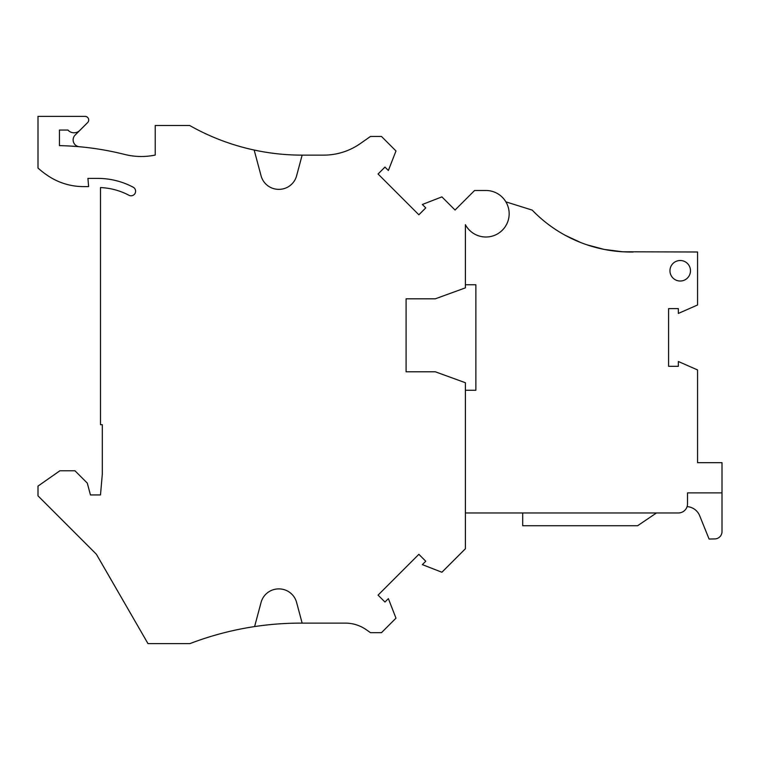 <?xml version="1.0" encoding="UTF-8"?>
<svg xmlns="http://www.w3.org/2000/svg" width="760" height="760" viewBox="0 0 760 760"><rect width="100%" height="100%" fill="white"/><g stroke="black" fill="none" stroke-linecap="round" stroke-linejoin="round"><path stroke-width="1.14" d="M254.6 626.582L261.07 602.423A18.25 18.25 0 0 1 278.692 588.905L278.967 588.905A18.25 18.25 0 0 1 296.599 602.423L302.138 623.114L300.837 623.114A310.166 310.166 0 0 0 189.876 643.635L148 643.635L96.387 554.239L38 495.853L38 486.096L59.897 470.772L74.945 470.772L87.286 483.103L90.449 494.94L100.491 494.94L102.315 474.088L102.315 424.697L100.491 424.697L100.491 187.577A66.595 66.595 0 0 1 128.915 195.254A4.56 4.56 0 0 0 135.081 193.363A4.56 4.56 0 0 0 133.18 187.197A75.715 75.715 0 0 0 97.755 178.391L87.913 178.391L88.626 186.608L83.552 186.608A63.859 63.859 0 0 1 48.906 176.386A86.659 86.659 0 0 1 38 168.045L38 116.365L85.044 116.365A3.648 3.648 0 0 1 87.628 122.588L79.838 130.378A8.208 8.208 0 0 1 67.915 130.045L59.441 130.045L59.441 145.625A292.828 292.828 0 0 1 124.593 154.423A68.419 68.419 0 0 0 155.22 155.068L155.22 125.486L189.648 125.486A228.057 228.057 0 0 0 254.163 150.034L261.07 175.816A18.25 18.25 0 0 0 278.692 189.344L278.967 189.344A18.25 18.25 0 0 0 296.599 175.816L302.138 155.135L323.674 155.135A63.859 63.859 0 0 0 360.297 143.583L370.509 136.43L381.463 136.43L395.979 150.955L388.369 170.496L384.969 167.095L378.062 173.993L418.865 214.795L425.762 207.888L422.36 204.487L441.902 196.878L455.059 210.026L474.601 190.484L485.916 190.484A23.265 23.265 0 0 1 493.373 235.78A23.265 23.265 0 0 1 465.386 224.694L465.386 287.859L435.309 298.813L406.087 298.813L406.087 371.792L435.309 371.792L465.386 382.736L465.386 548.767L441.902 572.251L422.36 564.633L425.762 561.231L418.865 554.325L378.062 595.128L384.969 602.034L388.369 598.623L395.979 618.174L381.463 632.69L370.509 632.69L366.253 629.707A36.489 36.489 0 0 0 345.325 623.114A36.489 36.489 0 0 1 366.253 629.707M302.138 623.114L345.325 623.114M687.087 506.606A14.649 14.649 0 0 1 699.808 516.059L709.08 539.039L714.865 538.916A7.296 7.296 0 0 0 722 531.62L722 462.669L697.556 462.669L697.556 369.94L678.347 361.503L678.347 366.32L668.591 366.32L668.591 308.617L678.347 308.617L678.347 313.433L697.556 304.998L697.556 251.997L622.649 251.778L604.2 249.422L586.786 244.758L602.899 249.156M559.864 232.218L561.127 232.978M565.297 235.343L580.858 242.592L565.297 235.343M581.837 242.972L583.309 243.523L581.837 242.972M584.297 243.894L585.789 244.416L584.297 243.894M505.903 201.856L532.218 210.121A136.838 136.838 0 0 0 633.298 251.997M522.7 512.962L522.7 525.73L637.621 525.73L656.488 512.962M680.219 260.499A10.26 10.26 0 0 0 669.959 270.76A10.26 10.26 0 0 0 680.219 281.019A10.26 10.26 0 0 0 690.479 270.76A10.26 10.26 0 0 0 680.219 260.499M465.386 284.753L475.874 284.753L475.874 390.26L465.386 390.26M465.386 512.962L678.395 512.962A9.12 9.12 0 0 0 687.515 503.832L687.515 492.889L722 492.889L687.515 492.889M323.674 155.135A63.859 63.859 0 0 0 360.297 143.583M302.138 155.135L302.091 155.135A228.057 228.057 0 0 1 254.163 150.034M79.838 130.378L75.135 135.081A6.84 6.84 0 0 0 79.353 146.737M406.087 327.55L406.087 298.813M406.087 371.792L406.087 343.055"/></g></svg>
